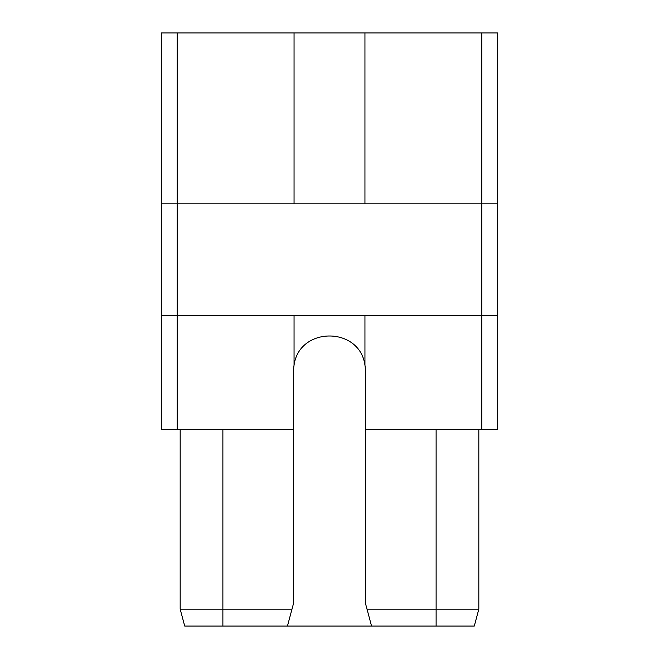 <?xml version="1.0" encoding="UTF-8"?>
<svg xmlns="http://www.w3.org/2000/svg" width="659" height="659" viewBox="0 0 659 659"><rect width="100%" height="100%" fill="white"/><g stroke="black" fill="none" stroke-linecap="round" stroke-linejoin="round"><path stroke-width="0.99" d="M161.323 203.812L161.323 315.389L177.164 315.389L177.164 32.95L161.323 32.95L161.323 203.812L481.836 203.812L481.836 315.389L497.677 315.389L497.677 429.668L365.473 429.668L365.473 371.33A35.973 35.973 0 0 0 364.946 365.201L364.946 315.389M161.323 315.389L161.323 429.668L293.527 429.668L293.527 603.397L287.456 626.05L371.544 626.05L365.473 603.397L365.473 429.668M497.677 203.812L497.677 32.95L481.836 32.95L481.836 203.812L497.677 203.812L497.677 315.389M177.164 32.95L481.836 32.95M481.836 429.668L481.836 315.389L177.164 315.389L177.164 429.668M364.946 365.201C359.69 326.263 299.31 326.263 294.054 365.201L294.054 315.389M294.054 365.201A35.973 35.973 0 0 0 293.527 371.33L293.527 429.668M436.126 429.668L436.126 609.163L367.014 609.163M436.126 626.05L436.126 609.163L478.821 609.163L474.291 626.05L371.544 626.05M222.874 626.05L184.709 626.05L180.179 609.163L222.874 609.163L222.874 626.05L287.456 626.05M291.986 609.163L222.874 609.163L222.874 429.668M478.821 429.668L478.821 609.163M180.179 429.668L180.179 609.163M294.054 32.95L294.054 203.812M364.946 32.95L364.946 203.812"/></g></svg>

